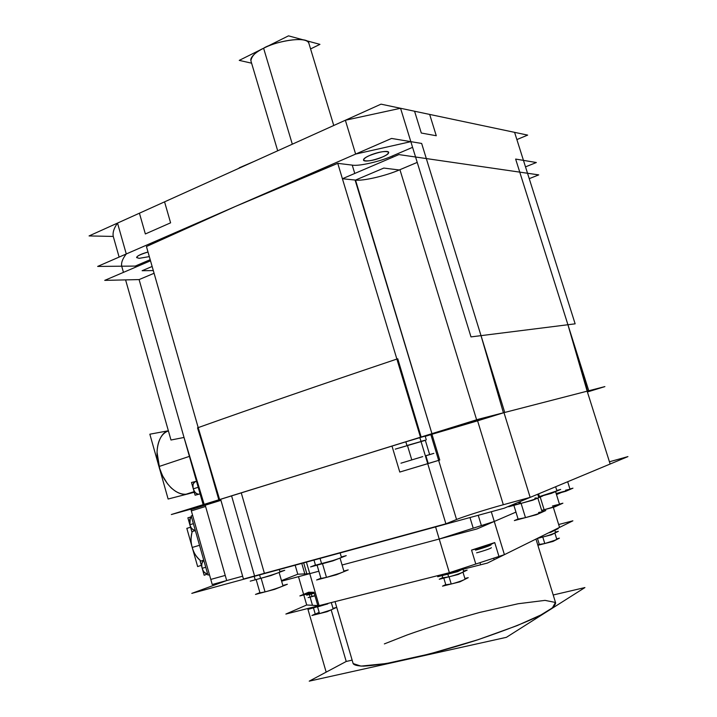 <?xml version="1.0" encoding="UTF-8"?>
<svg xmlns="http://www.w3.org/2000/svg" width="717" height="717" viewBox="0 0 717 717"><rect width="100%" height="100%" fill="white"/><g stroke="black" fill="none" stroke-linecap="round" stroke-linejoin="round"><path stroke-width="1.08" d="M525.507 166.873L536.343 162.517L515.64 159.075L523.455 160.375L514.591 132.349L429.662 114.424L436.277 135.746L421.3 133.03L414.569 111.234L400.552 108.276L345.361 120.25L164.56 201.853L170.601 222.826L145.354 233.957L139.421 213.2L117.516 223.086L126.282 253.961L355.632 154.083L235.266 206.505L337.761 163.351L352.244 165.116L354.772 173.451L352.244 165.116C358.643 166.452 380.216 161.513 392.369 155.983L392.746 157.211L392.369 155.983L412.589 147.335L392.369 155.983L392.746 157.211L392.369 155.983C380.216 161.513 358.643 166.452 352.244 165.116L337.761 163.351L342.403 178.739L355.507 180.084L342.403 178.739L337.761 163.351L352.244 165.116L354.772 173.451L352.244 165.116C358.634 166.452 380.225 161.513 392.369 155.983L412.589 147.335L392.369 155.983C380.216 161.513 358.643 166.452 352.244 165.116L337.761 163.351L342.403 178.739L355.507 180.084C362.847 181.186 385.764 175.862 399.235 169.974L417.231 162.4L399.235 169.974L417.231 162.4L399.235 169.974L417.231 162.4L399.235 169.974L417.231 162.4L399.934 169.687L476.626 419.795L399.934 169.687C386.311 175.773 362.228 181.365 355.103 180.048L342.403 178.739L355.507 180.084L431.948 433.66L355.103 180.048L342.403 178.739L396.877 359.065L421.148 437.012L397.756 358.769C321.718 384.357 254.974 407.381 197.525 427.852L207.724 460.977M203.144 504.66L139.098 279.585L104.727 280.374L139.098 279.585L104.727 280.374L139.098 279.585L104.727 280.374L139.098 279.585L104.727 280.374L139.098 279.585L154.083 273.267L139.098 279.585L184.027 437.46L204.157 504.347L184.027 437.46L170.987 440.014L125.592 279.899M123.458 272.37L121.711 266.204C121.056 262.78 122.58 258.694 126.282 253.961C122.58 258.694 121.056 262.78 121.711 266.204L135.262 266.079L135.576 267.19L135.262 266.079L121.711 266.204L135.262 266.079L150.194 259.688L135.262 266.079L135.576 267.19L135.262 266.079L150.194 259.688L135.262 266.079L97.655 266.428L235.266 206.505L126.282 253.961L117.516 223.086L345.361 120.25L355.632 154.083L345.361 120.25L400.552 108.276L410.832 141.652L355.632 154.083L345.361 120.25L355.632 154.083L410.832 141.652L400.552 108.276L514.591 132.349L575.142 323.833L470.997 336.9L400.552 108.276L410.832 141.652L421.65 143.454L481.017 335.646L567.927 324.738L515.64 159.075L523.455 160.375L515.64 159.075L588.756 390.702L587.16 391.177L610.149 464.024L530.159 497.383L503.325 504.732C488.044 508.846 462.94 516.76 456.559 519.502C462.94 516.76 488.044 508.846 503.325 504.732L530.159 497.383L610.149 464.024L530.159 497.383L503.988 412.642L503.415 412.795L481.017 335.646L503.415 412.795L401.834 443.016L421.157 437.056L412.741 439.655L419.812 437.469L445.893 523.813L427.735 463.702M523.455 160.375L514.591 132.349L523.455 160.375L514.591 132.349L429.662 114.424L436.277 135.746L421.3 133.03L414.569 111.234L400.552 108.276L410.832 141.652L355.632 154.083L235.266 206.505L146.438 246.54L198.188 427.61L219.608 499.552L198.188 427.61L146.438 246.54L150.516 260.8L104.727 280.374L150.516 260.8L104.727 280.374L150.516 260.8L104.727 280.374L150.516 260.8L104.727 280.374L150.516 260.8L218.819 499.803L220.657 499.319L243.448 579.031L220.639 499.283L219.617 499.597L220.657 499.319L243.448 579.031L445.893 523.813L427.735 463.693L399.772 472.055L439.763 460.036L438.652 460.377L456.559 519.502C462.94 516.76 488.044 508.846 503.325 504.732L477.585 420.825L503.988 412.642L587.16 391.177L503.988 412.642L530.159 497.383L503.325 504.732L477.585 420.825L503.988 412.642L530.159 497.383L503.988 412.642L587.16 391.177L610.149 464.024L587.16 391.177L610.149 464.024L530.159 497.383L503.988 412.642L503.415 412.795L481.017 335.646L421.65 143.454L481.017 335.646L567.927 324.738L481.017 335.646L503.415 412.795L587.59 391.061L567.927 324.738L587.59 391.061L503.988 412.642L431.957 434.278L439.763 460.036L431.957 434.278L477.585 420.825L430.836 434.574L456.559 519.502L445.893 523.813L427.735 463.693L399.772 472.055L391.984 446.064L401.834 443.016L241.253 492.839L391.984 446.064L399.772 472.055L391.984 446.064L412.741 439.655L241.253 492.839L264.43 573.421L445.893 523.813L456.559 519.502L438.652 460.377L428.237 463.478L425.907 455.761M205.232 505.207L220.944 500.341L205.232 505.207L205.591 506.471L191.349 510.88L210.789 579.417L191.349 510.88L210.789 579.417L225.228 575.419L226.689 580.555L242.633 576.19L212.232 584.516L190.991 509.617L220.944 500.341L171.327 514.537L205.232 505.207L171.327 514.537L232.496 495.555L171.327 514.537L232.496 495.555L171.327 514.537L205.232 505.207L205.591 506.471L191.349 510.88L205.591 506.471L205.232 505.207L220.944 500.341L204.47 505.413L205.232 505.207L226.689 580.555L225.228 575.419L210.789 579.417L225.228 575.419L226.689 580.555L191.797 593.38L504.15 508.228L627.931 456.604L609.432 461.775M419.839 437.567L421.713 437.038M514.591 132.349L429.662 114.424L436.277 135.746L421.3 133.03L414.569 111.234L400.552 108.276L345.361 120.25L355.632 154.083L235.266 206.505L337.761 163.351C264.914 193.142 201.145 220.872 146.438 246.54L198.188 427.61C255.27 407.283 321.494 384.437 396.877 359.065C321.494 384.437 255.261 407.283 198.188 427.61C255.27 407.283 321.494 384.437 396.877 359.065L337.761 163.351L342.403 178.739L355.507 180.084L383.792 168.074L399.235 169.974C385.764 175.862 362.847 181.186 355.507 180.084L342.403 178.739L420.485 437.218L504.723 412.383L421.65 143.454L391.545 138.444L126.282 253.961L117.516 223.086C113.931 228.185 112.515 232.64 113.268 236.44L119.121 257.08L113.268 236.44L89.069 235.929L381.023 104.153L527.658 135.11L516.876 139.573M430.845 434.627L425.235 436.366L430.845 434.627M170.44 487.13C175.934 492.373 181.123 494.739 185.999 494.237C171.838 495.017 160.958 475.873 158.968 466.534L189.405 456.379L158.968 466.534C155.706 457.374 155.266 435.703 168.396 430.881C158.932 432.772 154.021 451.674 158.968 466.534L162.356 475.452L167.518 483.805M185.999 494.237L194.11 491.665L185.999 494.237M195.499 481.51C193.205 482.371 192.47 484.817 193.312 488.842C192.47 484.62 193.276 482.165 195.723 481.474C193.276 482.165 192.47 484.62 193.312 488.842C192.183 485.624 192.99 483.168 195.723 481.474C193.276 482.165 192.47 484.62 193.312 488.842C194.468 492.283 196.216 494.085 198.537 494.273L200.052 493.798L198.537 494.273C195.616 493.43 193.877 491.62 193.312 488.842L198.197 487.282L193.312 488.842C194.952 493.108 197.032 494.811 199.568 493.95C197.032 494.811 194.952 493.108 193.312 488.842C194.952 493.108 197.032 494.811 199.568 493.95M148.007 252.008C137.323 255.369 134.411 257.475 139.25 258.326C134.411 257.475 137.323 255.369 148.007 252.008C140.837 254.033 137.046 255.888 136.615 257.573L139.25 258.326L149.315 256.614L139.25 258.326L136.615 257.573C136.777 256.059 140.577 254.203 148.007 252.008C137.323 255.369 134.411 257.475 139.25 258.326L149.315 256.614M254.589 576.056L231.582 495.859L241.253 492.839L264.43 573.421L445.893 523.813L427.735 463.693L399.772 472.055L391.984 446.064L403.599 442.461L241.253 492.839L264.43 573.421L243.448 579.031L254.589 576.056L243.448 579.031L220.639 499.283L231.582 495.859L254.589 576.056L231.582 495.859L241.253 492.839L264.43 573.421L241.253 492.839L219.617 499.597L231.582 495.859L230.399 496.182L231.582 495.859L254.589 576.056L264.43 573.421L254.589 576.056L231.582 495.859L220.639 499.283L405.822 441.762L406.951 445.526L425.324 440.283L406.951 445.526L405.822 441.762L406.951 445.526L425.324 440.283L406.951 445.526L405.822 441.762L503.415 412.795L421.157 437.056M429.653 454.596L425.387 455.913L429.653 454.596L425.36 455.842L429.653 454.596L425.298 440.211L420.987 441.358C426.615 439.763 426.642 439.853 421.067 441.627C426.642 439.853 426.615 439.763 420.987 441.358M427.717 463.639L428.237 463.478M209.445 574.684L207.975 575.097L191.197 515.917L207.975 575.097L209.445 574.684L207.975 575.097L209.445 574.684L207.975 575.097L191.197 515.917L192.658 515.469L191.197 515.917L207.975 575.097L191.197 515.917L192.658 515.469M192.228 547.438L199.523 545.305L192.228 547.438C193.85 553.228 196.754 557.772 200.957 561.079C196.135 556.759 193.223 552.215 192.228 547.438C190.659 543.047 190.668 537.741 192.237 531.53C190.65 536.621 190.641 541.927 192.228 547.438C193.85 553.228 196.754 557.772 200.957 561.079M190.283 518.104L189.853 524.727C188.974 521.062 189.521 518.445 191.475 516.885C189.521 518.445 188.974 521.062 189.853 524.727C188.822 521.958 189.36 519.341 191.475 516.885C189.521 518.445 188.974 521.062 189.853 524.727C191.036 528.312 192.864 530.239 195.338 530.508C192.255 529.567 190.426 527.64 189.853 524.727L193.393 523.661L189.853 524.727C191.036 528.312 192.864 530.239 195.338 530.508C192.864 530.239 191.036 528.312 189.853 524.727C191.036 528.312 192.864 530.239 195.338 530.508M203.753 560.228C201.827 561.895 201.298 564.584 202.185 568.285C201.298 564.584 201.827 561.895 203.753 560.228C201.827 561.895 201.298 564.584 202.185 568.285C201.145 565.498 201.674 562.818 203.753 560.228C201.827 561.895 201.298 564.584 202.185 568.285C203.314 571.772 205.08 573.654 207.482 573.941L207.482 573.941C204.515 573.008 202.741 571.126 202.185 568.285L205.752 567.272L202.185 568.285C203.368 571.888 205.187 573.77 207.643 573.932C205.187 573.77 203.368 571.888 202.185 568.285C203.368 571.888 205.187 573.77 207.643 573.932M530.159 497.383L503.325 504.732L477.585 420.825L431.957 434.278L439.763 460.036L427.735 463.693L438.652 460.377L427.735 463.693L438.652 460.377L456.559 519.502L445.893 523.813L264.43 573.421M305.747 574.012L306.849 573.788L304.859 574.048L306.849 573.788L303.676 562.881L306.849 573.788L309.771 573.645L306.419 562.137L319.083 605.659L449.371 572.704L319.092 605.659L306.419 562.137M439.216 539.032L473.22 528.178L439.216 539.032L449.362 572.704L439.216 539.032L473.22 528.178L439.216 539.032L449.362 572.704L435.577 526.923L449.371 572.704L475.792 564.046L471.562 550.091L494.73 542.581L498.969 556.455L504.418 554.662L491.288 511.732L504.409 554.671L559.565 527.398L504.418 554.662L491.288 511.732M297.779 574.227L304.815 573.887L297.779 574.227L295.162 565.202L297.779 574.227L304.815 573.887L297.779 574.227L281.458 580.627L297.779 574.227L281.458 580.627L297.779 574.227L295.162 565.202M481.376 525.579L494.273 521.465L481.376 525.579L494.273 521.465L481.376 525.579L478.239 515.29L481.376 525.579L473.22 528.187L494.273 521.465L481.376 525.579L494.273 521.465L504.418 554.662L494.273 521.465L481.376 525.579L478.239 515.29L481.376 525.579L473.22 528.187L469.985 517.54L473.22 528.187L469.985 517.54L473.22 528.187L481.376 525.579L478.239 515.29M473.22 528.187L439.225 539.023L473.22 528.187L439.225 539.023L435.577 526.923L439.225 539.023L473.22 528.187L469.985 517.54M298.487 576.665L303.623 594.357M558.668 524.521L572.883 520.82L487.39 563.078L285.868 614.057L306.706 604.996L303.784 594.913L306.706 604.996L312.487 605.3L310.103 597.091L312.487 605.3L310.103 597.091L312.487 605.3L306.706 604.996L303.784 594.913L306.697 604.996L319.083 605.65L317.801 605.587L319.083 605.65L317.801 605.587L313.938 592.287L317.801 605.587M310.022 596.795L309.35 594.492L310.022 596.795M309.233 594.097L309.072 593.542L309.233 594.097M310.371 592.242L313.938 592.287L307.27 593.551L310.371 592.242L308.686 592.224L313.938 592.287L299.867 595.926L308.686 592.224L312.227 592.26L310.21 592.448M319.092 605.659L449.362 572.704L475.792 564.046L471.562 550.091L487.533 545.942L494.73 542.581L498.969 556.455L494.73 542.581L498.969 556.455L504.418 554.662L559.556 527.407L553.318 507.277L559.556 527.407L504.418 554.662L449.362 572.704L319.092 605.659L309.78 573.645L306.849 573.788L303.676 562.881L306.849 573.788L309.771 573.645L319.092 605.659L309.78 573.645L306.849 573.788L303.676 562.881M553.201 594.993L584.92 587.564L506.408 637.323L309.224 681.15L346.221 661.468L331.164 609.862L346.221 661.468L352.137 660.124L346.221 661.468L326.172 672.134L307.727 608.527M353.149 663.61C354.037 665.098 357.442 665.932 363.358 666.138C371.173 665.779 382.242 664.283 396.564 661.63C421.596 656.351 448.188 649.226 476.348 640.263C538.96 618.959 554.931 608.93 555.63 602.872L535.966 539.067L555.63 602.872C554.931 608.93 538.96 618.959 476.348 640.263C448.188 649.226 421.596 656.351 396.564 661.63C382.242 664.283 371.173 665.779 363.358 666.138C357.442 665.932 354.037 665.098 353.149 663.61L335.036 601.617L353.149 663.61M487.3 544.983L471.562 550.091L475.792 564.046L449.362 572.704M310.586 593.766L314.207 593.228L310.586 593.766L310.425 593.192L310.586 593.766M315.901 606.618L329.04 603.14M555.164 529.576L549.778 532.238L555.263 529.944M537.884 538.117L542.473 537.114L537.884 538.117L542.473 537.114L542.133 536.02L542.473 537.114C547.887 535.742 552.242 534.246 555.532 532.623L555.541 532.561C552.655 534.111 548.299 535.626 542.473 537.114L542.133 536.02L542.473 537.114L537.875 538.126L542.473 537.114C548.012 535.707 552.368 534.201 555.541 532.606L555.541 532.606M540.555 544.454L544.786 543.54L540.555 544.454L544.786 543.54L542.778 537.033L544.786 543.54C549.894 542.258 553.9 540.869 556.822 539.354L556.822 539.309C554.16 540.779 550.154 542.186 544.786 543.54L539.301 544.436L544.786 543.54L555.944 539.919L544.786 543.54C550.593 542.061 554.582 540.636 556.759 539.265M441.421 575.168L447.569 574.209C442.81 575.473 441.072 575.563 442.344 574.478C441.072 575.563 442.81 575.473 447.569 574.209L447.274 573.233L447.569 574.209L447.274 573.233L447.569 574.209L462.098 569.477L447.569 574.209L441.43 575.168L447.569 574.209L462.098 569.477L457.545 571.691L437.675 576.71L441.358 574.944M443.276 577.911L448.654 576.889L447.829 574.147L448.654 576.889C451.62 576.289 463.917 572.399 463.684 571.548C463.917 572.399 451.62 576.289 448.654 576.889L442.81 577.785L448.654 576.889C452.042 576.253 466.48 571.449 463.307 571.431C466.48 571.449 452.042 576.253 448.654 576.889C452.042 576.253 466.48 571.449 463.307 571.431M446.852 584.866L451.217 583.996L446.852 584.866L451.217 583.996L449.048 576.791L451.217 583.996C453.951 583.45 465.27 579.856 465.046 579.022C465.27 579.856 453.951 583.45 451.217 583.996L445.813 584.776L451.217 583.996C453.969 583.45 465.45 579.802 465.037 579.013C465.45 579.802 453.969 583.45 451.217 583.996C453.951 583.45 465.27 579.865 465.046 579.022L462.967 572.139M317.165 607.03L326.45 604.234L312.594 607.747M319.173 612.354C314.252 614.478 314.369 614.89 319.531 613.591C314.369 614.89 314.252 614.478 319.173 612.354C314.252 614.478 314.369 614.89 319.531 613.591L317.595 606.923L319.531 613.591C321.879 613.152 333.369 609.459 333.1 608.742C333.369 609.459 321.879 613.152 319.531 613.591L317.595 606.923L319.531 613.591L315.301 614.218L319.531 613.591L330.465 610.14M556.804 490.482L560.667 489.424L551.346 493.386L538.566 496.881L539.453 496.639L538.592 493.861L539.453 496.639L538.592 493.861L539.453 496.639L556.921 490.876C557.001 491.459 543.163 495.707 539.453 496.639L556.93 490.885L555.639 486.753M544.131 509.742L540.206 497.051L544.131 509.742C553.112 507.224 558.265 505.494 559.583 504.553C559.69 505.171 547.429 508.945 544.131 509.742L541.658 510.379L544.131 509.742C557.548 506.175 566.027 502.321 552.475 505.996C566.027 502.321 557.548 506.175 544.131 509.742C557.548 506.175 566.027 502.321 552.475 505.996M316.063 565.22L321.664 563.912L315.48 565.202L313.983 560.067L315.48 565.202L321.664 563.912L320.06 558.418L321.664 563.912C325.043 563.114 341.184 558.095 341.426 557.342C341.677 557.934 325.088 563.114 321.664 563.912L315.48 565.202L333.055 560.515M321.091 578.485L326.477 577.382C329.47 576.71 343.757 572.238 343.954 571.449C343.757 572.238 329.47 576.71 326.477 577.382L320.965 578.431L326.477 577.382C329.47 576.71 343.757 572.238 343.954 571.449M520.685 503.495C531.154 500.52 537.176 498.53 538.763 497.526C537.176 498.53 531.154 500.52 520.685 503.495L520.094 501.577L520.685 503.495C531.154 500.52 537.176 498.53 538.763 497.526C538.861 498.127 524.468 502.545 520.685 503.495L520.094 501.577L520.685 503.495L512.763 505.216L520.685 503.495C530.992 500.565 537.024 498.584 538.763 497.535M525.48 517.629C535.931 514.681 541.46 512.789 542.052 511.947C541.46 512.789 535.931 514.681 525.48 517.629L521.089 503.388L525.48 517.629C535.196 514.905 540.761 513.022 542.16 512.001C542.285 512.682 528.985 516.787 525.48 517.629L521.089 503.388L525.48 517.629L518.113 519.099L513.883 505.351L518.113 519.099L525.48 517.629C535.016 514.958 540.573 513.085 542.16 512.019M258.38 578.933L260.567 578.359C268.185 576.316 280.894 572.103 279.971 571.915L279.28 569.531M265.048 591.884L261.113 578.207L265.048 591.884C272.075 590.055 283.78 586.094 282.955 585.807C283.251 586.425 267.952 591.256 265.048 591.884L261.113 578.207L265.048 591.884L259.975 592.869L256.157 579.551L259.975 592.869L265.048 591.884C272.102 590.046 283.833 586.076 282.955 585.807L279.101 572.444M570.042 489.326L561.922 492.247L570.042 489.326L567.676 481.734M382.215 157.104C386.49 155.248 388.65 153.653 388.713 152.309C386.266 150.588 379.992 151.619 369.882 155.401C365.652 157.247 363.528 158.833 363.492 160.151C365.957 161.863 372.204 160.841 382.215 157.104C378.908 158.941 364.388 162.768 363.492 160.151C364.119 158.412 366.253 156.826 369.882 155.401C373.207 153.528 387.843 149.683 388.713 152.309C388.04 154.083 385.88 155.688 382.215 157.104C396.635 151.099 384.007 149.172 369.882 155.401C355.471 161.522 368.529 163.153 382.215 157.104C396.635 151.099 384.007 149.172 369.882 155.401C355.471 161.522 368.529 163.153 382.215 157.104C396.635 151.099 384.007 149.172 369.882 155.401C355.471 161.522 368.529 163.153 382.215 157.104M239.254 167.805L254.436 161.289L225.47 174.365M263.614 48.245L292.222 143.893L263.614 48.245C256.569 51.741 252.339 55.29 250.914 58.893C252.33 55.29 256.569 51.741 263.614 48.245C270.757 43.074 306.258 34.613 308.902 43.387C309.063 36.442 280.356 39.426 263.614 48.245C256.569 51.741 252.33 55.29 250.914 58.893C252.33 55.29 256.569 51.741 263.614 48.245L292.222 143.893L263.614 48.245C255.942 51.624 251.703 55.809 250.887 60.793L277.604 150.489L250.887 60.793M529.236 178.658L538.736 174.885L398.885 154.585L342.403 178.739L398.885 154.585L538.736 174.885L398.885 154.585L342.403 178.739L398.885 154.585L538.736 174.885L398.885 154.585L342.403 178.739L398.885 154.585L538.736 174.885L398.885 154.585L342.403 178.739L398.885 154.585L538.736 174.885L529.236 178.658M478.221 419.293L408.305 441L478.221 419.293L604.888 386.597L587.411 391.975L604.888 386.597L587.411 391.975L604.888 386.597L478.221 419.293L408.305 441L478.221 419.293L604.888 386.597L478.221 419.293M242.57 492.427L240.993 492.92L242.57 492.427M168.37 430.774L149.844 434.197L168.128 499.023L194.289 492.274M196.144 481.34L191.502 482.487L195.123 495.205L200.088 493.905M153.304 270.569L142.118 270.721L152.138 266.473L142.118 270.721L152.138 266.473L142.118 270.721L153.304 270.569M355.507 180.084L383.792 168.074L399.235 169.974L383.792 168.074L355.507 180.084L383.792 168.074L399.235 169.974C385.764 175.862 362.847 181.186 355.507 180.084M399.934 447.82L425.324 440.283M425.342 440.337L395.255 449.138M411.791 459.911L407.426 445.4L411.791 459.911M422.734 456.604L400.955 463.191M425.36 455.833L433.839 453.368L425.387 455.922C430.98 454.211 430.98 454.184 425.36 455.842C430.98 454.184 430.98 454.211 425.387 455.913C430.98 454.211 430.98 454.184 425.36 455.842M404.666 442.102L373.521 451.764L404.666 442.102M257.977 487.623L230.399 496.182L257.977 487.623M190.57 527.255L186.832 528.357L197.641 566.573L201.343 565.31M191.448 516.805L187.89 517.817L191.806 531.656L195.356 530.589M203.736 560.147L200.213 561.321L204.157 575.249L207.661 574.012M477.002 528.922L342.072 565.005L477.002 528.922L515.962 512.099L477.002 528.922L342.072 565.005L477.002 528.922L515.962 512.099L477.002 528.922M318.859 571.216L281.62 581.173L318.859 571.216M556.491 494.596L563.741 491.459L556.159 493.529L563.741 491.459L556.159 493.529L563.741 491.459L556.491 494.596M491.073 544.75C491.253 545.503 478.651 549.446 475.514 550.136M491.36 547.68C491.539 548.415 479.574 552.162 476.59 552.816M479.987 562.666L480.318 563.777L479.987 562.666M314.216 593.237L306.634 595.2M311.868 596.23L314.969 595.827L308.122 597.602M330.17 602.854L314.602 606.788M555.899 529.209L558.229 528.608L550.871 532.256L548.514 532.865M555.397 532.086L558.364 531.324L551.373 534.819L537.15 538.485M556.67 538.852L559.412 538.153L552.986 541.452L537.884 545.296M537.804 545.028L539.256 544.293M463.523 571.01L467.152 570.096L458.136 574.505L439.252 579.255L442.748 577.57M464.885 578.494L468.237 577.66L459.956 581.828L442.532 586.148L445.741 584.561M327.786 603.902L308.928 609.109M332.984 608.339L336.416 607.478L327.176 611.682L311.931 615.491L315.238 613.994M559.448 504.123L562.89 503.2L554.68 506.919L541.667 510.405M341.328 556.966L346.221 555.639L332.876 560.882L310.569 566.914L315.426 565.014M340.037 558.068L343.954 571.422C344.205 572.085 329.515 576.71 326.477 577.382L322.48 563.687L326.477 577.382L339.75 573.286M343.846 571.046L348.193 569.898L336.416 574.756L316.618 579.981L320.902 578.225M538.628 497.105L542.697 496.003L532.812 500.188L508.667 506.767M542.016 511.535L545.78 510.531L536.701 514.636L514.349 520.596L518.068 518.947M260.567 578.359L259.572 574.909L260.567 578.359C263.695 577.633 280.257 572.453 279.971 571.915C280.858 572.121 268.167 576.325 260.567 578.359L259.572 574.909L260.567 578.359C268.167 576.325 280.858 572.121 279.971 571.915C280.858 572.121 268.167 576.325 260.567 578.359M279.881 571.61L284.739 570.293L270.981 575.536L250.242 581.155M282.857 585.466L287.356 584.274L274.683 589.338L255.485 594.42L259.921 592.663M556.222 493.511L555.621 491.566L556.222 493.511M569.943 489.003L572.955 488.178L565.776 491.288L561.357 492.489M203.44 505.7L220.935 500.314L204.47 505.413M119.121 257.08L113.268 236.44C112.515 232.64 113.931 228.185 117.516 223.086C113.931 228.185 112.515 232.64 113.268 236.44L119.121 257.08L113.268 236.44C112.515 232.64 113.931 228.185 117.516 223.086L126.282 253.961C122.58 258.694 121.056 262.78 121.711 266.204C121.056 262.78 122.58 258.694 126.282 253.961L235.266 206.505L146.438 246.54L235.266 206.505L337.761 163.351M400.552 108.276L345.361 120.25L164.56 201.853L170.601 222.826L164.56 201.853L170.601 222.826L145.354 233.957L139.421 213.2L145.354 233.957L139.421 213.2L117.516 223.086L126.282 253.961M124.525 219.922L368.009 110.033M310.578 48.926L319.934 44.364L288.503 35.85L239.245 60.38L251.604 63.186M139.098 279.585L154.083 273.276L139.098 279.585L184.027 437.46L204.157 504.347L184.027 437.46L139.098 279.585L154.083 273.276L139.098 279.585M481.017 335.646L567.927 324.738L519.753 172.134L567.927 324.738L587.16 391.177L610.149 464.024M157.023 452.095L158.968 466.534L189.405 456.379L158.968 466.534L157.023 452.095L159.766 469.133L163.135 476.984L167.841 484.208M587.59 391.061L567.927 324.738M396.877 359.065L342.403 178.739L396.877 359.065L421.148 437.012L396.877 359.065C321.494 384.437 255.27 407.283 198.188 427.61L219.608 499.552M346.221 661.468L331.164 609.862L346.221 661.468L352.137 660.124L346.221 661.468M353.14 663.557L360.956 666.12L386.436 663.512L429.6 653.949L478.248 639.645L517.217 625.582L540.896 614.962L552.413 607.873L555.433 602.45L545.019 600.38L518.158 603.741L479.619 612.452C451.782 620.133 427.682 627.617 407.301 634.904L384.366 643.902L407.301 634.904C427.682 627.617 451.782 620.133 479.619 612.452L518.158 603.741L545.019 600.38L555.433 602.45L552.413 607.873L540.896 614.962L517.217 625.582L478.248 639.645L429.6 653.949L386.436 663.512L360.956 666.12L353.14 663.557L360.956 666.12L386.436 663.512L429.6 653.949L478.248 639.645L517.217 625.582L540.896 614.962L552.413 607.873L555.433 602.45L545.019 600.38L518.158 603.741L479.619 612.452C451.782 620.133 427.682 627.617 407.301 634.904L384.366 643.902M322.48 563.687L326.477 577.382L322.48 563.687M520.327 502.348L518.821 502.832L520.327 502.348M541.066 512.019L540.206 512.171L541.066 512.019M539.802 512.252L538.557 512.521L539.802 512.252M561.922 492.247C571.171 489.29 572.39 488.609 565.579 490.204C572.39 488.609 571.171 489.29 561.922 492.247M219.617 499.597L220.657 499.319L219.617 499.597L220.657 499.319L243.448 579.031M355.103 180.048L431.948 433.66M399.934 169.687L476.626 419.795M410.832 141.652L421.65 143.454L410.832 141.652L355.632 154.083M170.601 222.826L145.354 233.957L170.601 222.826M250.789 59.511L250.905 60.837M431.957 434.278L439.763 460.036L438.652 460.377L456.559 519.502C462.94 516.76 488.044 508.846 503.325 504.732L477.585 420.825L503.415 412.795M345.361 120.25L164.56 201.853M139.421 213.2L117.516 223.086M429.662 114.424L436.277 135.746L421.3 133.03L414.569 111.234M198.188 427.61L146.438 246.54M205.591 506.471L191.349 510.88L210.789 579.417L225.228 575.419M456.559 519.502L445.893 523.813M498.969 556.455L504.418 554.662M303.784 594.913L306.706 604.996L312.487 605.3M479.117 547.636L471.562 550.091L475.792 564.046M559.556 527.407L553.318 507.286M439.225 539.023L435.577 526.923M315.713 606.537L320.042 605.856L315.713 606.537L315.399 605.462L315.713 606.537M542.473 537.114C547.887 535.742 552.242 534.246 555.532 532.623C552.242 534.246 547.887 535.742 542.473 537.114M556.822 539.354L554.877 533.063M447.569 574.209L462.098 569.477L447.569 574.209M333.1 608.742C333.369 609.459 321.879 613.152 319.531 613.591C321.879 613.152 333.369 609.459 333.1 608.742L331.299 602.567M539.453 496.639L556.93 490.885L538.566 496.881M320.956 578.431L326.477 577.382L320.956 578.431L317.084 565.148L320.965 578.431M170.682 487.372L171.91 488.537M175.504 491.27C181.616 494.802 186.805 495.25 191.081 492.624M549.778 532.238L555.2 529.845M555.173 529.836L554.671 529.818M313.643 607.03L312.603 607.675M536.244 497.867L534.837 498.198M503.325 504.732L477.585 420.825M352.244 165.116L354.772 173.451M392.369 155.983L392.746 157.211M426.292 439.862L425.172 436.169M304.859 574.048L301.767 563.401L304.859 574.048M493.672 558.184L493.914 558.973M311.877 596.239L311.223 594.008L311.877 596.239M555.55 532.561L554.841 530.284M539.301 544.436L537.445 538.404L539.301 544.436M463.684 571.548L462.994 569.253M442.81 577.785L442.147 575.581L442.81 577.785M445.813 584.776L443.805 578.108L445.813 584.776M315.301 614.218L313.481 607.953L315.301 614.218M559.583 504.553L555.558 491.593M341.426 557.315L340.145 552.941M512.763 505.216L512.61 504.696L512.763 505.216M538.763 497.517L537.741 494.219M542.16 512.001L537.84 498.055M255.118 579.515L254.212 576.369L255.118 579.515M333.656 125.179L308.902 43.387"/></g></svg>
